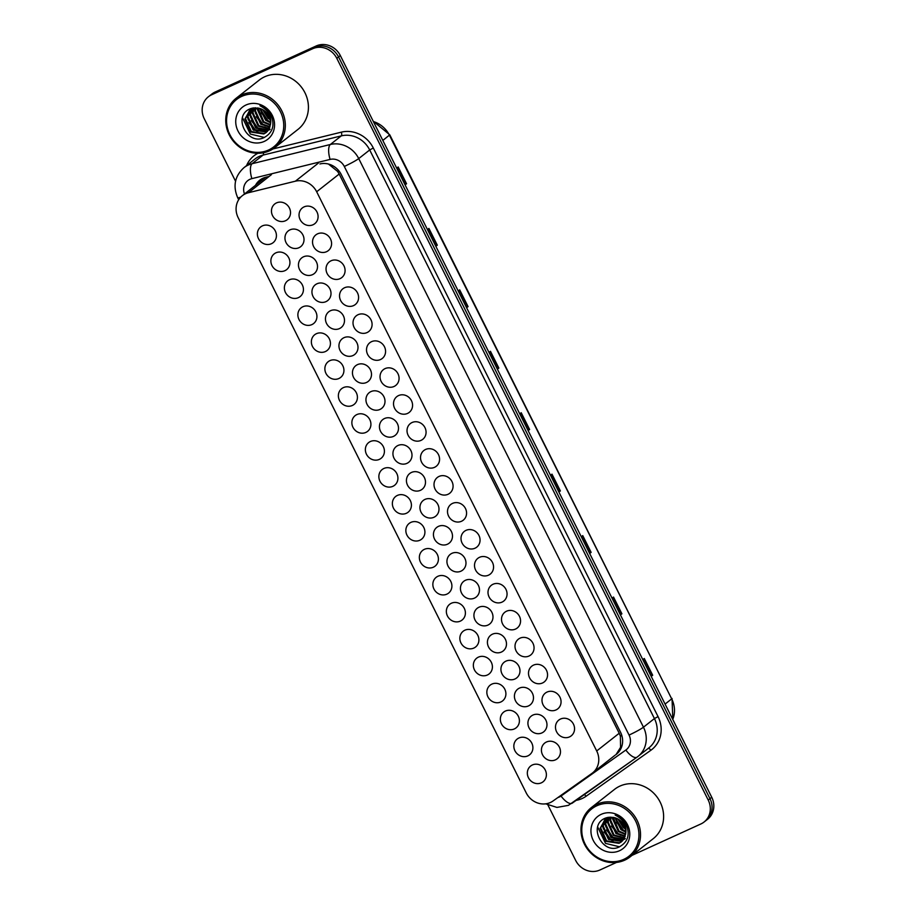 <?xml version="1.0" encoding="UTF-8"?>
<svg xmlns="http://www.w3.org/2000/svg" width="916" height="916" viewBox="0 0 916 916"><rect width="100%" height="100%" fill="white"/><g stroke="black" fill="none" stroke-linecap="round" stroke-linejoin="round"><path stroke-width="1.37" d="M425.562 449.47A10.03 9.206 51.8 0 1 437.917 453.615A10.03 9.206 51.8 0 1 436.245 466.29A10.03 9.206 51.8 0 1 434.516 467.343A10.03 9.206 51.8 0 1 422.173 463.198A10.03 9.206 51.8 0 1 423.845 450.523A10.03 9.206 51.8 0 1 425.562 449.47M412.074 422.516A10.03 9.206 51.8 0 1 424.417 426.661A10.03 9.206 51.8 0 1 422.745 439.337A10.03 9.206 51.8 0 1 421.017 440.39A10.03 9.206 51.8 0 1 408.673 436.245A10.03 9.206 51.8 0 1 410.345 423.57A10.03 9.206 51.8 0 1 412.074 422.516M398.575 395.563A10.03 9.206 51.8 0 1 410.918 399.708A10.03 9.206 51.8 0 1 409.246 412.383A10.03 9.206 51.8 0 1 407.517 413.437A10.03 9.206 51.8 0 1 395.174 409.292A10.03 9.206 51.8 0 1 396.846 396.617A10.03 9.206 51.8 0 1 398.575 395.563M385.075 368.61A10.03 9.206 51.8 0 1 397.418 372.755A10.03 9.206 51.8 0 1 395.746 385.43A10.03 9.206 51.8 0 1 394.029 386.483A10.03 9.206 51.8 0 1 381.674 382.338A10.03 9.206 51.8 0 1 383.346 369.663A10.03 9.206 51.8 0 1 385.075 368.61M358.076 314.703A10.03 9.206 51.8 0 1 370.43 318.837A10.03 9.206 51.8 0 1 368.759 331.523A10.03 9.206 51.8 0 1 367.03 332.577A10.03 9.206 51.8 0 1 354.675 328.432A10.03 9.206 51.8 0 1 356.347 315.745A10.03 9.206 51.8 0 1 358.076 314.703M371.575 341.657A10.03 9.206 51.8 0 1 383.918 345.801A10.03 9.206 51.8 0 1 382.258 358.477A10.03 9.206 51.8 0 1 380.529 359.53A10.03 9.206 51.8 0 1 368.175 355.385A10.03 9.206 51.8 0 1 369.846 342.71A10.03 9.206 51.8 0 1 371.575 341.657M317.589 233.832A10.03 9.206 51.8 0 1 329.932 237.977A10.03 9.206 51.8 0 1 328.26 250.652A10.03 9.206 51.8 0 1 326.531 251.705A10.03 9.206 51.8 0 1 314.188 247.56A10.03 9.206 51.8 0 1 315.86 234.885A10.03 9.206 51.8 0 1 317.589 233.832M331.077 260.785A10.03 9.206 51.8 0 1 343.431 264.93A10.03 9.206 51.8 0 1 341.76 277.605A10.03 9.206 51.8 0 1 340.031 278.659A10.03 9.206 51.8 0 1 327.688 274.514A10.03 9.206 51.8 0 1 329.359 261.839A10.03 9.206 51.8 0 1 331.077 260.785M344.576 287.739A10.03 9.206 51.8 0 1 356.931 291.883A10.03 9.206 51.8 0 1 355.259 304.57A10.03 9.206 51.8 0 1 353.53 305.612A10.03 9.206 51.8 0 1 341.187 301.478A10.03 9.206 51.8 0 1 342.847 288.792A10.03 9.206 51.8 0 1 344.576 287.739M439.062 476.423A10.03 9.206 51.8 0 1 451.416 480.568A10.03 9.206 51.8 0 1 449.745 493.255A10.03 9.206 51.8 0 1 448.016 494.296A10.03 9.206 51.8 0 1 435.673 490.163A10.03 9.206 51.8 0 1 437.333 477.476A10.03 9.206 51.8 0 1 439.062 476.423M452.561 503.388A10.03 9.206 51.8 0 1 464.916 507.521A10.03 9.206 51.8 0 1 463.244 520.208A10.03 9.206 51.8 0 1 461.515 521.261A10.03 9.206 51.8 0 1 449.161 517.116A10.03 9.206 51.8 0 1 450.832 504.43A10.03 9.206 51.8 0 1 452.561 503.388M466.061 530.341A10.03 9.206 51.8 0 1 478.404 534.486A10.03 9.206 51.8 0 1 476.744 547.161A10.03 9.206 51.8 0 1 475.015 548.215A10.03 9.206 51.8 0 1 462.66 544.07A10.03 9.206 51.8 0 1 464.332 531.394A10.03 9.206 51.8 0 1 466.061 530.341M479.56 557.294A10.03 9.206 51.8 0 1 491.903 561.439A10.03 9.206 51.8 0 1 490.232 574.114A10.03 9.206 51.8 0 1 488.514 575.168A10.03 9.206 51.8 0 1 476.16 571.023A10.03 9.206 51.8 0 1 477.831 558.348A10.03 9.206 51.8 0 1 479.56 557.294M493.06 584.248A10.03 9.206 51.8 0 1 505.403 588.393A10.03 9.206 51.8 0 1 503.731 601.068A10.03 9.206 51.8 0 1 502.002 602.121A10.03 9.206 51.8 0 1 489.659 597.976A10.03 9.206 51.8 0 1 491.331 585.301A10.03 9.206 51.8 0 1 493.06 584.248M506.559 611.201A10.03 9.206 51.8 0 1 518.903 615.346A10.03 9.206 51.8 0 1 517.231 628.021A10.03 9.206 51.8 0 1 515.502 629.074A10.03 9.206 51.8 0 1 503.159 624.93A10.03 9.206 51.8 0 1 504.83 612.254A10.03 9.206 51.8 0 1 506.559 611.201M520.048 638.154A10.03 9.206 51.8 0 1 532.402 642.299A10.03 9.206 51.8 0 1 530.73 654.974A10.03 9.206 51.8 0 1 529.001 656.028A10.03 9.206 51.8 0 1 516.658 651.883A10.03 9.206 51.8 0 1 518.33 639.208A10.03 9.206 51.8 0 1 520.048 638.154M533.547 665.108A10.03 9.206 51.8 0 1 545.902 669.253A10.03 9.206 51.8 0 1 544.23 681.928A10.03 9.206 51.8 0 1 542.501 682.981A10.03 9.206 51.8 0 1 530.158 678.836A10.03 9.206 51.8 0 1 531.818 666.161A10.03 9.206 51.8 0 1 533.547 665.108M547.047 692.061A10.03 9.206 51.8 0 1 559.401 696.206A10.03 9.206 51.8 0 1 557.73 708.892A10.03 9.206 51.8 0 1 556.001 709.934A10.03 9.206 51.8 0 1 543.646 705.801A10.03 9.206 51.8 0 1 545.318 693.114A10.03 9.206 51.8 0 1 547.047 692.061M560.546 719.026A10.03 9.206 51.8 0 1 572.901 723.159A10.03 9.206 51.8 0 1 571.229 735.846A10.03 9.206 51.8 0 1 569.5 736.899A10.03 9.206 51.8 0 1 557.146 732.754A10.03 9.206 51.8 0 1 558.817 720.068A10.03 9.206 51.8 0 1 560.546 719.026M304.089 206.879A10.03 9.206 51.8 0 1 316.432 211.024A10.03 9.206 51.8 0 1 314.76 223.699A10.03 9.206 51.8 0 1 313.032 224.752A10.03 9.206 51.8 0 1 300.688 220.607A10.03 9.206 51.8 0 1 302.36 207.932A10.03 9.206 51.8 0 1 304.089 206.879M411.49 472.438A10.03 9.206 51.8 0 1 423.833 476.583A10.03 9.206 51.8 0 1 422.173 489.27A10.03 9.206 51.8 0 1 420.444 490.312A10.03 9.206 51.8 0 1 408.089 486.178A10.03 9.206 51.8 0 1 409.761 473.492A10.03 9.206 51.8 0 1 411.49 472.438M397.991 445.485A10.03 9.206 51.8 0 1 410.345 449.63A10.03 9.206 51.8 0 1 408.673 462.305A10.03 9.206 51.8 0 1 406.944 463.359A10.03 9.206 51.8 0 1 394.59 459.214A10.03 9.206 51.8 0 1 396.262 446.539A10.03 9.206 51.8 0 1 397.991 445.485M384.491 418.532A10.03 9.206 51.8 0 1 396.846 422.677A10.03 9.206 51.8 0 1 395.174 435.352A10.03 9.206 51.8 0 1 393.445 436.405A10.03 9.206 51.8 0 1 381.09 432.26A10.03 9.206 51.8 0 1 382.762 419.585A10.03 9.206 51.8 0 1 384.491 418.532M370.991 391.579A10.03 9.206 51.8 0 1 383.346 395.723A10.03 9.206 51.8 0 1 381.674 408.399A10.03 9.206 51.8 0 1 379.945 409.452A10.03 9.206 51.8 0 1 367.602 405.307A10.03 9.206 51.8 0 1 369.262 392.632A10.03 9.206 51.8 0 1 370.991 391.579M330.504 310.719A10.03 9.206 51.8 0 1 342.847 314.864A10.03 9.206 51.8 0 1 341.176 327.539A10.03 9.206 51.8 0 1 339.447 328.592A10.03 9.206 51.8 0 1 327.104 324.447A10.03 9.206 51.8 0 1 328.775 311.772A10.03 9.206 51.8 0 1 330.504 310.719M317.005 283.765A10.03 9.206 51.8 0 1 329.348 287.899A10.03 9.206 51.8 0 1 327.676 300.585A10.03 9.206 51.8 0 1 325.959 301.639A10.03 9.206 51.8 0 1 313.604 297.494A10.03 9.206 51.8 0 1 315.276 284.807A10.03 9.206 51.8 0 1 317.005 283.765M303.505 256.801A10.03 9.206 51.8 0 1 315.848 260.946A10.03 9.206 51.8 0 1 314.188 273.632A10.03 9.206 51.8 0 1 312.459 274.674A10.03 9.206 51.8 0 1 300.105 270.541A10.03 9.206 51.8 0 1 301.776 257.854A10.03 9.206 51.8 0 1 303.505 256.801M290.006 229.847A10.03 9.206 51.8 0 1 302.36 233.992A10.03 9.206 51.8 0 1 300.688 246.667A10.03 9.206 51.8 0 1 298.96 247.721A10.03 9.206 51.8 0 1 286.605 243.576A10.03 9.206 51.8 0 1 288.277 230.901A10.03 9.206 51.8 0 1 290.006 229.847M357.492 364.625A10.03 9.206 51.8 0 1 369.846 368.77A10.03 9.206 51.8 0 1 368.175 381.445A10.03 9.206 51.8 0 1 366.446 382.499A10.03 9.206 51.8 0 1 354.103 378.354A10.03 9.206 51.8 0 1 355.774 365.679A10.03 9.206 51.8 0 1 357.492 364.625M344.004 337.672A10.03 9.206 51.8 0 1 356.347 341.817A10.03 9.206 51.8 0 1 354.675 354.492A10.03 9.206 51.8 0 1 352.946 355.545A10.03 9.206 51.8 0 1 340.603 351.4A10.03 9.206 51.8 0 1 342.275 338.725A10.03 9.206 51.8 0 1 344.004 337.672M424.99 499.403A10.03 9.206 51.8 0 1 437.333 503.537A10.03 9.206 51.8 0 1 435.661 516.223A10.03 9.206 51.8 0 1 433.932 517.277A10.03 9.206 51.8 0 1 421.589 513.132A10.03 9.206 51.8 0 1 423.261 500.445A10.03 9.206 51.8 0 1 424.99 499.403M438.489 526.356A10.03 9.206 51.8 0 1 450.832 530.501A10.03 9.206 51.8 0 1 449.161 543.177A10.03 9.206 51.8 0 1 447.432 544.23A10.03 9.206 51.8 0 1 435.089 540.085A10.03 9.206 51.8 0 1 436.76 527.41A10.03 9.206 51.8 0 1 438.489 526.356M451.989 553.31A10.03 9.206 51.8 0 1 464.332 557.455A10.03 9.206 51.8 0 1 462.66 570.13A10.03 9.206 51.8 0 1 460.931 571.183A10.03 9.206 51.8 0 1 448.588 567.038A10.03 9.206 51.8 0 1 450.26 554.363A10.03 9.206 51.8 0 1 451.989 553.31M465.477 580.263A10.03 9.206 51.8 0 1 477.831 584.408A10.03 9.206 51.8 0 1 476.16 597.083A10.03 9.206 51.8 0 1 474.431 598.137A10.03 9.206 51.8 0 1 462.088 593.992A10.03 9.206 51.8 0 1 463.748 581.317A10.03 9.206 51.8 0 1 465.477 580.263M478.976 607.216A10.03 9.206 51.8 0 1 491.331 611.361A10.03 9.206 51.8 0 1 489.659 624.036A10.03 9.206 51.8 0 1 487.93 625.09A10.03 9.206 51.8 0 1 475.576 620.945A10.03 9.206 51.8 0 1 477.247 608.27A10.03 9.206 51.8 0 1 478.976 607.216M492.476 634.17A10.03 9.206 51.8 0 1 504.83 638.315A10.03 9.206 51.8 0 1 503.159 650.99A10.03 9.206 51.8 0 1 501.43 652.043A10.03 9.206 51.8 0 1 489.075 647.898A10.03 9.206 51.8 0 1 490.747 635.223A10.03 9.206 51.8 0 1 492.476 634.17M505.975 661.123A10.03 9.206 51.8 0 1 518.319 665.268A10.03 9.206 51.8 0 1 516.658 677.943A10.03 9.206 51.8 0 1 514.929 678.996A10.03 9.206 51.8 0 1 502.575 674.852A10.03 9.206 51.8 0 1 504.247 662.176A10.03 9.206 51.8 0 1 505.975 661.123M519.475 688.088A10.03 9.206 51.8 0 1 531.818 692.221A10.03 9.206 51.8 0 1 530.146 704.908A10.03 9.206 51.8 0 1 528.418 705.95A10.03 9.206 51.8 0 1 516.074 701.816A10.03 9.206 51.8 0 1 517.746 689.13A10.03 9.206 51.8 0 1 519.475 688.088M532.975 715.041A10.03 9.206 51.8 0 1 545.318 719.186A10.03 9.206 51.8 0 1 543.646 731.861A10.03 9.206 51.8 0 1 541.917 732.915A10.03 9.206 51.8 0 1 529.574 728.77A10.03 9.206 51.8 0 1 531.246 716.094A10.03 9.206 51.8 0 1 532.975 715.041M546.474 741.994A10.03 9.206 51.8 0 1 558.817 746.139A10.03 9.206 51.8 0 1 557.146 758.814A10.03 9.206 51.8 0 1 555.417 759.868A10.03 9.206 51.8 0 1 543.073 755.723A10.03 9.206 51.8 0 1 544.745 743.048A10.03 9.206 51.8 0 1 546.474 741.994M276.506 202.894A10.03 9.206 51.8 0 1 288.861 207.039A10.03 9.206 51.8 0 1 287.189 219.714A10.03 9.206 51.8 0 1 285.46 220.767A10.03 9.206 51.8 0 1 273.117 216.623A10.03 9.206 51.8 0 1 274.777 203.947A10.03 9.206 51.8 0 1 276.506 202.894M316.421 333.687A10.03 9.206 51.8 0 1 328.775 337.832A10.03 9.206 51.8 0 1 327.104 350.507A10.03 9.206 51.8 0 1 325.375 351.561A10.03 9.206 51.8 0 1 313.02 347.416A10.03 9.206 51.8 0 1 314.692 334.741A10.03 9.206 51.8 0 1 316.421 333.687M302.921 306.734A10.03 9.206 51.8 0 1 315.276 310.879A10.03 9.206 51.8 0 1 313.604 323.554A10.03 9.206 51.8 0 1 311.875 324.608A10.03 9.206 51.8 0 1 299.532 320.463A10.03 9.206 51.8 0 1 301.192 307.787A10.03 9.206 51.8 0 1 302.921 306.734M289.433 279.781A10.03 9.206 51.8 0 1 301.776 283.914A10.03 9.206 51.8 0 1 300.105 296.601A10.03 9.206 51.8 0 1 298.376 297.654A10.03 9.206 51.8 0 1 286.032 293.509A10.03 9.206 51.8 0 1 287.704 280.823A10.03 9.206 51.8 0 1 289.433 279.781M275.934 252.816A10.03 9.206 51.8 0 1 288.277 256.961A10.03 9.206 51.8 0 1 286.605 269.647A10.03 9.206 51.8 0 1 284.876 270.689A10.03 9.206 51.8 0 1 272.533 266.556A10.03 9.206 51.8 0 1 274.205 253.869A10.03 9.206 51.8 0 1 275.934 252.816M329.92 360.641A10.03 9.206 51.8 0 1 342.275 364.786A10.03 9.206 51.8 0 1 340.603 377.461A10.03 9.206 51.8 0 1 338.874 378.514A10.03 9.206 51.8 0 1 326.52 374.369A10.03 9.206 51.8 0 1 328.191 361.694A10.03 9.206 51.8 0 1 329.92 360.641M343.42 387.594A10.03 9.206 51.8 0 1 355.763 391.739A10.03 9.206 51.8 0 1 354.103 404.414A10.03 9.206 51.8 0 1 352.374 405.467A10.03 9.206 51.8 0 1 340.019 401.322A10.03 9.206 51.8 0 1 341.691 388.647A10.03 9.206 51.8 0 1 343.42 387.594M356.919 414.547A10.03 9.206 51.8 0 1 369.262 418.692A10.03 9.206 51.8 0 1 367.591 431.367A10.03 9.206 51.8 0 1 365.862 432.421A10.03 9.206 51.8 0 1 353.519 428.276A10.03 9.206 51.8 0 1 355.19 415.601A10.03 9.206 51.8 0 1 356.919 414.547M370.419 441.501A10.03 9.206 51.8 0 1 382.762 445.645A10.03 9.206 51.8 0 1 381.09 458.321A10.03 9.206 51.8 0 1 379.361 459.374A10.03 9.206 51.8 0 1 367.018 455.229A10.03 9.206 51.8 0 1 368.69 442.554A10.03 9.206 51.8 0 1 370.419 441.501M383.918 468.465A10.03 9.206 51.8 0 1 396.262 472.599A10.03 9.206 51.8 0 1 394.59 485.285A10.03 9.206 51.8 0 1 392.861 486.327A10.03 9.206 51.8 0 1 380.518 482.194A10.03 9.206 51.8 0 1 382.19 469.507A10.03 9.206 51.8 0 1 383.918 468.465M397.407 495.419A10.03 9.206 51.8 0 1 409.761 499.564A10.03 9.206 51.8 0 1 408.089 512.239A10.03 9.206 51.8 0 1 406.361 513.292A10.03 9.206 51.8 0 1 394.017 509.147A10.03 9.206 51.8 0 1 395.678 496.472A10.03 9.206 51.8 0 1 397.407 495.419M410.906 522.372A10.03 9.206 51.8 0 1 423.261 526.517A10.03 9.206 51.8 0 1 421.589 539.192A10.03 9.206 51.8 0 1 419.86 540.245A10.03 9.206 51.8 0 1 407.505 536.1A10.03 9.206 51.8 0 1 409.177 523.425A10.03 9.206 51.8 0 1 410.906 522.372M424.406 549.325A10.03 9.206 51.8 0 1 436.76 553.47A10.03 9.206 51.8 0 1 435.089 566.145A10.03 9.206 51.8 0 1 433.36 567.199A10.03 9.206 51.8 0 1 421.005 563.054A10.03 9.206 51.8 0 1 422.677 550.379A10.03 9.206 51.8 0 1 424.406 549.325M437.905 576.279A10.03 9.206 51.8 0 1 450.248 580.423A10.03 9.206 51.8 0 1 448.588 593.099A10.03 9.206 51.8 0 1 446.859 594.152A10.03 9.206 51.8 0 1 434.505 590.007A10.03 9.206 51.8 0 1 436.176 577.332A10.03 9.206 51.8 0 1 437.905 576.279M451.405 603.232A10.03 9.206 51.8 0 1 463.748 607.377A10.03 9.206 51.8 0 1 462.076 620.052A10.03 9.206 51.8 0 1 460.359 621.105A10.03 9.206 51.8 0 1 448.004 616.96A10.03 9.206 51.8 0 1 449.676 604.285A10.03 9.206 51.8 0 1 451.405 603.232M464.904 630.185A10.03 9.206 51.8 0 1 477.247 634.33A10.03 9.206 51.8 0 1 475.576 647.005A10.03 9.206 51.8 0 1 473.847 648.059A10.03 9.206 51.8 0 1 461.504 643.914A10.03 9.206 51.8 0 1 463.175 631.238A10.03 9.206 51.8 0 1 464.904 630.185M478.404 657.138A10.03 9.206 51.8 0 1 490.747 661.283A10.03 9.206 51.8 0 1 489.075 673.97A10.03 9.206 51.8 0 1 487.346 675.012A10.03 9.206 51.8 0 1 475.003 670.878A10.03 9.206 51.8 0 1 476.675 658.192A10.03 9.206 51.8 0 1 478.404 657.138M491.892 684.103A10.03 9.206 51.8 0 1 504.247 688.237A10.03 9.206 51.8 0 1 502.575 700.923A10.03 9.206 51.8 0 1 500.846 701.977A10.03 9.206 51.8 0 1 488.503 697.832A10.03 9.206 51.8 0 1 490.175 685.145A10.03 9.206 51.8 0 1 491.892 684.103M505.392 711.056A10.03 9.206 51.8 0 1 517.746 715.201A10.03 9.206 51.8 0 1 516.074 727.877A10.03 9.206 51.8 0 1 514.345 728.93A10.03 9.206 51.8 0 1 502.002 724.785A10.03 9.206 51.8 0 1 503.663 712.11A10.03 9.206 51.8 0 1 505.392 711.056M518.891 738.01A10.03 9.206 51.8 0 1 531.246 742.155A10.03 9.206 51.8 0 1 529.574 754.83A10.03 9.206 51.8 0 1 527.845 755.883A10.03 9.206 51.8 0 1 515.49 751.738A10.03 9.206 51.8 0 1 517.162 739.063A10.03 9.206 51.8 0 1 518.891 738.01M532.391 764.963A10.03 9.206 51.8 0 1 544.734 769.108A10.03 9.206 51.8 0 1 543.073 781.783A10.03 9.206 51.8 0 1 541.345 782.837A10.03 9.206 51.8 0 1 528.99 778.692A10.03 9.206 51.8 0 1 530.662 766.016A10.03 9.206 51.8 0 1 532.391 764.963M262.434 225.863A10.03 9.206 51.8 0 1 274.777 230.008A10.03 9.206 51.8 0 1 273.105 242.683A10.03 9.206 51.8 0 1 271.376 243.736A10.03 9.206 51.8 0 1 259.033 239.591A10.03 9.206 51.8 0 1 260.705 226.916A10.03 9.206 51.8 0 1 262.434 225.863M248.431 192.726A18.812 17.267 -128.2 0 0 245.557 193.723A18.812 17.267 -128.2 0 0 242.316 195.692A18.812 17.267 -128.2 0 0 238.171 217.665L526.242 792.935A18.812 17.267 -128.2 0 0 553.024 800.996L591.919 773.402A18.812 17.267 -128.2 0 0 592.549 772.932A18.812 17.267 -128.2 0 0 596.694 750.96L316.673 191.765A18.812 17.267 -128.2 0 0 295.364 181.196L248.431 192.726L271.422 174.635M616.25 754.246L620.59 747.319L620.372 736.109L619.216 733.247L339.183 174.04L337.58 171.384L328.535 164.101A18.812 6.893 -103.8 0 1 328.535 164.067M235.549 181.219L204.257 118.725A18.812 17.267 51.8 0 1 208.401 96.752A18.812 17.267 51.8 0 1 211.642 94.783L312.619 48.754A18.812 17.267 51.8 0 1 336.79 58.315L708.217 800.046L709.98 798.66A18.812 17.267 51.8 0 1 705.835 820.633A18.812 17.267 51.8 0 0 709.98 798.66L338.554 56.929L709.98 798.66L711.743 797.275A18.812 17.267 51.8 0 1 707.599 819.248L704.072 822.018A18.812 17.267 51.8 0 1 700.832 823.988L632.074 855.338M312.619 48.754L314.383 47.369A18.812 17.267 51.8 0 1 338.554 56.929A18.812 17.267 51.8 0 0 314.383 47.369L213.405 93.398L316.146 45.983A18.812 17.267 51.8 0 1 340.317 55.544L711.743 797.275M208.401 96.752L210.165 95.367A18.812 17.267 51.8 0 1 213.405 93.398A18.812 17.267 51.8 0 0 210.165 95.367L211.928 93.982A18.812 17.267 51.8 0 1 215.168 92.012L316.146 45.983M589.629 553.413L591.141 552.371L589.686 553.516M581.294 536.765L582.759 535.608L591.141 552.371M620.395 614.854L621.907 613.8L620.453 614.957M612.06 598.205L613.525 597.049L621.907 613.8M651.162 676.294L652.684 675.241L651.219 676.397M642.826 659.635L644.292 658.49L652.684 675.241M497.331 369.102L498.842 368.049L497.388 369.205M488.995 352.442L490.461 351.297L498.842 368.049M466.565 307.661L468.076 306.608L466.622 307.765M458.229 291.013L459.695 289.857L468.076 306.608M435.798 246.221L437.31 245.167L435.856 246.324M427.463 229.572L428.928 228.416L437.31 245.167M405.032 184.78L406.544 183.738L405.09 184.883M396.697 168.132L398.162 166.975L406.544 183.738M558.863 491.972L560.374 490.93L558.92 492.075M550.527 475.324L551.993 474.167L560.374 490.93M528.097 430.531L529.608 429.49L528.154 430.646M519.761 413.883L521.227 412.738L529.608 429.49M269.155 176.422L265.858 177.235A18.812 17.267 -128.2 0 0 262.984 178.231A18.812 17.267 -128.2 0 0 259.743 180.2A18.812 17.267 -128.2 0 0 255.472 185.353M259.194 181.047A18.812 17.267 51.8 0 1 260.648 179.536A18.812 6.893 -103.8 0 0 260.957 181.024M616.525 862.425L599.854 870.017A18.812 17.267 51.8 0 1 575.683 860.456L547.94 805.038M708.217 800.046A18.812 17.267 51.8 0 1 704.072 822.018M616.995 753.765L615.77 754.727A18.812 17.267 -128.2 0 0 616.388 754.257A18.812 17.267 -128.2 0 0 620.544 732.285L341.233 174.509A18.812 17.267 -128.2 0 0 319.924 163.953M269.522 150.808A31.35 28.774 51.8 0 1 230.935 137.869A31.35 28.774 51.8 0 1 236.156 98.241A31.35 28.774 51.8 0 1 241.561 94.955A31.35 28.774 51.8 0 1 280.147 107.905A31.35 28.774 51.8 0 1 274.926 147.522A31.35 28.774 51.8 0 1 269.522 150.808M236.156 98.241L259.251 80.081A31.35 28.774 51.8 0 1 264.644 76.795A31.35 28.774 51.8 0 1 303.242 89.734A31.35 28.774 51.8 0 1 298.021 129.362L274.926 147.522M268.571 150.006A30.102 27.617 51.8 0 1 229.905 134.698A30.102 27.617 51.8 0 1 241.721 96.386A30.102 27.617 51.8 0 1 280.399 111.683A30.102 27.617 51.8 0 1 268.571 150.006M251.373 108.374L247.961 116.641L253.869 129.591L267.609 131.194M251.133 108.454L247.343 117.122L253.251 130.083L266.293 132.03L267.335 131.492M269.407 129.58L270.094 129.248M268.777 130.072L269.831 129.534M250.858 108.546L244.858 119.08L250.766 132.03L263.808 133.976L266.167 132.557L270.472 124.473C271.812 116.355 268.319 110.103 259.972 105.741C264.701 107.401 268.342 110.458 270.884 114.935C275.121 125.263 272.773 132.854 263.831 137.698C247.309 145.804 231.988 115.576 250.411 108.718L258.633 108.18A14.175 13.007 51.8 0 1 270.472 124.473M250.194 109.061L245.477 118.588L251.385 131.549L264.426 133.496L266.476 132.305M251.064 108.477L249.885 109.302M252.598 108.054L250.446 114.683L256.354 127.633L268.594 129.9M252.255 108.134L249.828 115.176L255.736 128.126L268.365 130.244M254.144 107.836L252.931 112.725L258.85 125.675L269.43 128.4M253.732 107.87L252.312 113.218L258.22 126.168L269.235 128.801M255.919 107.79L255.427 110.767L261.335 123.729L270.06 126.66M255.45 107.779L254.797 111.26L260.705 124.21L269.922 127.118M257.98 108.031L263.819 121.771L270.46 124.599M257.43 107.939L257.281 109.302L263.19 122.252L270.392 125.148M260.396 108.661L266.304 119.813L270.552 122.091M259.743 108.454L265.674 120.305L270.575 122.767M263.499 110.149L269.968 118.679M262.617 109.622L268.17 118.347L270.22 119.675M269.854 115.737L271.926 117.271M246.026 104.985A20.45 18.767 51.8 0 1 272.292 115.382A20.45 18.767 51.8 0 1 264.266 141.407A20.45 18.767 51.8 0 1 238 131.011A20.45 18.767 51.8 0 1 246.026 104.985M261.243 112.794L267.277 120.5M256.274 116.71L262.297 124.416M251.305 120.614L257.327 128.32M248.809 122.572L254.843 130.278M260.465 109.405L267.701 120.351L270.243 121.977M255.495 113.321L262.732 124.255L265.274 125.893M250.515 117.237L257.762 128.171L260.293 129.797M248.03 119.183L255.278 130.129L257.808 131.755M242.454 117.626L250.308 134.034L264.392 137.469M624.735 860.147A31.35 28.774 51.8 0 1 586.148 847.197A31.35 28.774 51.8 0 1 591.37 807.58A31.35 28.774 51.8 0 1 596.763 804.294A31.35 28.774 51.8 0 1 635.349 817.244A31.35 28.774 51.8 0 1 630.139 856.861A31.35 28.774 51.8 0 1 624.735 860.147M591.37 807.58L614.464 789.42A31.35 28.774 51.8 0 1 619.857 786.123A31.35 28.774 51.8 0 1 658.444 799.073A31.35 28.774 51.8 0 1 653.222 838.69L630.139 856.861M623.785 859.345A30.102 27.617 51.8 0 1 585.118 844.037A30.102 27.617 51.8 0 1 596.934 805.725A30.102 27.617 51.8 0 1 635.601 821.022A30.102 27.617 51.8 0 1 623.785 859.345M606.575 817.713L603.175 825.98L609.083 838.93L622.823 840.533M606.346 817.782L602.556 826.461L608.464 839.411L621.506 841.357L622.548 840.831M624.609 838.919L625.307 838.575M623.991 839.411L625.033 838.873M606.06 817.885L600.072 828.419L605.98 841.369L619.021 843.315L621.38 841.896L625.674 833.812C627.025 825.682 623.521 819.442 615.186 815.068C619.914 816.74 623.544 819.797 626.097 824.263C630.334 834.602 627.975 842.193 619.044 847.037C602.522 855.132 587.202 824.915 605.625 818.045L613.846 817.519A14.175 13.007 51.8 0 1 625.674 833.812M605.407 818.4L600.69 827.927L606.598 840.888L619.64 842.823L621.689 841.644M606.278 817.805L605.098 818.641M607.812 817.393L605.659 824.022L611.567 836.972L623.807 839.239M607.468 817.473L605.041 824.503L610.949 837.464L623.578 839.583M609.346 817.175L608.144 822.064L614.052 835.014L624.632 837.739M608.945 817.209L607.526 822.557L613.434 835.507L624.449 838.129M611.132 817.129L610.628 820.106L616.537 833.056L625.273 835.987M610.663 817.118L610.01 820.599L615.918 833.549L625.136 836.457M613.182 817.37L619.021 831.11L625.662 833.926M612.644 817.278L612.495 818.641L618.403 831.591L625.594 834.487M615.609 817.988L621.506 829.152L625.765 831.419M614.957 817.793L620.888 829.644L625.777 832.106M618.712 819.488L625.17 828.018M617.819 818.961L623.372 827.686L625.433 829.014M625.067 825.064L627.128 826.61M601.24 814.324A20.45 18.767 51.8 0 1 627.506 824.709A20.45 18.767 51.8 0 1 619.479 850.746A20.45 18.767 51.8 0 1 593.213 840.35A20.45 18.767 51.8 0 1 601.24 814.324M616.457 822.133L622.479 829.839M611.476 826.037L617.51 833.743M606.507 829.953L612.541 837.659M604.022 831.911L610.056 839.617M615.667 818.744L622.914 829.69L625.445 831.316M610.697 822.66L617.945 833.594L620.476 835.22M605.728 826.564L612.976 837.51L615.506 839.136M603.243 828.522L610.491 839.468L613.022 841.094M597.667 826.953L605.51 843.373L619.605 846.808M338.828 170.8A18.812 1.626 153.4 0 1 337.58 171.384M621.804 735.445A18.812 1.626 153.4 0 1 620.372 736.109M621.197 747.994A18.812 7.465 -125.4 0 1 620.59 747.319M318.367 163.105L295.364 181.196M339.183 174.04L316.673 191.765M619.216 733.247L596.694 750.96M382.831 140.434L389.781 134.824L671.691 698.885L389.437 135.236A25.075 23.015 -128.2 0 0 373.373 121.553M672.756 719.415A25.075 23.015 -128.2 0 0 671.691 698.885L665.085 704.083M215.168 92.012L211.642 94.783M340.317 55.544L336.79 58.315M529.276 429.73L520.895 412.99M498.51 368.289L490.129 351.549M467.744 306.849L459.363 290.109M436.978 245.419L428.596 228.679M406.212 183.979L397.83 167.239M560.042 491.171L551.661 474.431M590.809 552.611L582.427 535.871M621.575 614.052L613.193 597.312M652.341 675.481L643.959 658.741M557.878 797.55A12.538 11.507 -128.2 0 0 559.298 797.023A12.538 11.507 -128.2 0 0 561.039 796.027L625.857 750.032A12.538 11.507 -128.2 0 0 629.04 735.067L344.301 166.46A12.538 11.507 -128.2 0 0 330.103 159.418L251.866 178.631A12.538 11.507 -128.2 0 0 249.954 179.296A12.538 11.507 -128.2 0 0 244.48 193.997M243.954 167.674A25.075 23.015 51.8 0 1 248.27 165.04A25.075 23.015 51.8 0 1 252.095 163.712L263.052 155.09A25.075 23.015 -128.2 0 0 259.228 156.418A25.075 23.015 -128.2 0 0 254.911 159.052L243.954 167.674C234.794 176.055 232.721 186.097 237.725 197.787A12.538 1.088 -26.6 0 0 240.805 197.043M636.941 757.234L572.282 803.114A12.538 4.981 -125.4 0 1 572.202 803.172A12.538 4.981 -125.4 0 1 561.039 796.027M246.564 165.613A28.213 25.9 51.8 0 1 257.934 153.281M272.922 148.953L341.347 132.156A28.213 25.9 51.8 0 1 373.304 147.991L658.043 716.598A28.213 25.9 51.8 0 1 650.875 750.261L586.057 796.267A28.213 25.9 51.8 0 1 576.164 800.355M251.866 178.631A12.538 4.603 -103.8 0 1 252.095 163.712L330.332 144.499L341.29 135.877L263.052 155.09A3.137 1.145 76.2 0 0 263.419 152.766M330.103 159.418A12.538 4.603 -103.8 0 1 330.332 144.499A25.075 23.015 51.8 0 1 358.728 158.583L369.698 149.961A25.075 23.015 -128.2 0 0 341.29 135.877A3.137 1.145 76.2 0 0 341.347 132.156M344.301 166.46A12.538 1.088 -26.6 0 0 358.728 158.583L643.467 727.19L654.425 718.568L369.698 149.961L373.304 147.991M629.04 735.067A12.538 1.088 -26.6 0 0 643.467 727.19A25.075 23.015 51.8 0 1 637.937 756.49A25.075 23.015 51.8 0 1 637.101 757.12A12.538 4.981 -125.4 0 1 637.021 757.177A12.538 4.981 -125.4 0 1 625.857 750.032M545.707 803.836L556.939 807.42L568.412 805.359L637.021 757.177L648.894 747.868A25.075 23.015 -128.2 0 0 654.425 718.568L658.043 716.598M650.875 750.261A3.137 1.248 54.6 0 0 648.207 748.418M586.057 796.267A3.137 1.248 54.6 0 0 584.305 794.596M265.136 177.738L242.316 195.692M614.98 755.288L592.549 772.932M672.035 698.473L672.825 719.552M373.167 121.152L389.781 134.824M237.725 197.787L238.698 199.722"/></g></svg>
